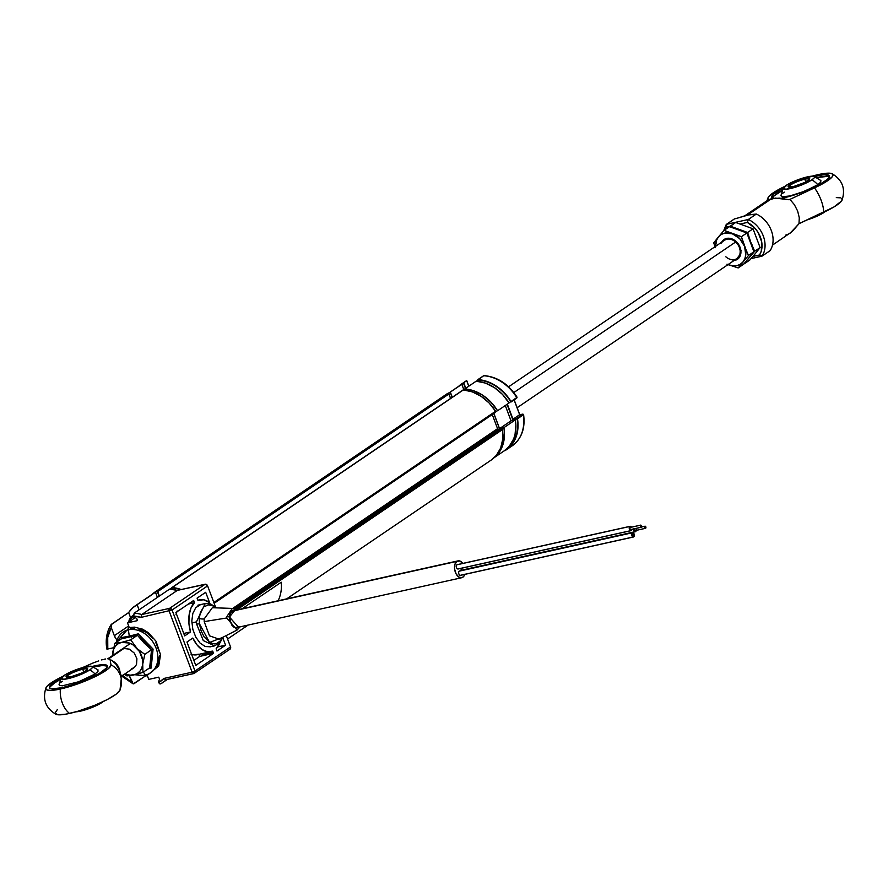 <?xml version="1.0" encoding="UTF-8"?>
<svg xmlns="http://www.w3.org/2000/svg" width="888" height="888" viewBox="0 0 888 888"><rect width="100%" height="100%" fill="white"/><g stroke="black" fill="none" stroke-linecap="round" stroke-linejoin="round"><path stroke-width="1.33" d="M214.13 603.252L495.293 412.443A0.888 0.688 -124.2 0 0 495.582 411.277A39.805 31.025 -124.2 0 0 463.336 389.932L172.128 587.567L463.336 389.932A0.888 0.688 -124.2 0 0 463.159 389.943L171.95 587.579A0.888 0.688 55.8 0 1 172.128 587.567L181.208 589.543A39.805 31.025 55.8 0 0 172.128 587.567A0.888 0.688 55.8 0 0 171.95 587.579L463.159 389.943A0.888 0.688 -124.2 0 0 462.815 390.176M448.44 393.406L448.607 393.295A39.361 30.669 -124.2 0 1 450.227 392.296L447.941 393.317A0.888 0.688 -124.2 0 0 447.774 393.384A0.888 0.688 55.8 0 1 447.941 393.317L156.732 590.953A0.888 0.688 55.8 0 0 156.566 591.02L447.774 393.384L152.203 594.327A39.805 31.025 55.8 0 1 155.322 591.808A39.805 31.025 55.8 0 1 156.566 591.02A0.888 0.688 55.8 0 1 156.732 590.953L157.731 591.608L159.396 596.037L157.731 591.608L448.928 393.983A0.888 0.688 -124.2 0 0 447.941 393.317L156.732 590.953A0.888 0.688 55.8 0 1 157.731 591.608L448.928 393.983L450.605 398.423L448.518 393.451L450.227 392.296L452.136 397.38M445.332 395.038L447.774 393.384A39.805 31.025 -124.2 0 0 446.531 394.172L155.322 591.808M171.506 588.089A0.888 0.688 55.8 0 1 171.95 587.579L171.495 588.222M462.914 390.065L463.159 389.943A0.888 0.688 55.8 0 1 463.336 389.932L472.372 391.897L481.163 396.337L489.077 402.952L495.582 411.277L213.842 602.475L495.582 411.277L495.293 412.443M286.68 598.867L491.231 460.04A39.805 31.025 -124.2 0 0 502.464 429.581L236.696 609.945L502.464 429.581A0.888 0.688 -124.2 0 0 501.409 428.715L235.276 609.323L501.409 428.715L502.464 429.581L502.73 439.283L500.621 448.118L496.27 455.477L491.175 460.084M234.143 608.791L498.568 429.337L501.409 428.715L498.568 429.337L234.143 608.791M497.569 428.682A0.888 0.688 -124.2 0 0 498.568 429.337L497.569 428.682L232.678 608.447L497.569 428.682L492.263 414.552L497.569 428.682M457.487 564.668A2.209 1.321 77.5 0 0 457.176 564.668A2.209 1.321 77.5 0 0 456.887 564.801L629.825 526.462A2.209 1.321 -102.5 0 1 630.103 526.329A2.209 1.321 -102.5 0 1 631.468 527.161M631.945 529.326A2.209 1.321 -102.5 0 1 631.346 530.524L630.758 530.658M456.887 564.801A2.209 1.321 77.5 0 0 456.421 567.365A2.209 1.321 77.5 0 0 458.13 568.986A2.209 1.321 77.5 0 0 458.419 568.864L631.346 530.524A2.209 1.321 -102.5 0 1 631.068 530.647A2.209 1.321 -102.5 0 1 629.359 529.026A2.209 1.321 -102.5 0 1 629.825 526.462L456.887 564.801M630.502 527.405A1.11 0.666 77.5 0 0 630.203 527.472L640.581 525.174A1.11 0.666 -102.5 0 1 641.347 527.206L641.047 527.272M630.203 527.472A1.11 0.666 77.5 0 0 630.968 529.503L641.347 527.206A1.11 0.666 -102.5 0 1 640.581 525.174L630.203 527.472M641.536 526.984L644.866 526.24A1.11 0.666 -102.5 0 1 645.632 528.282L645.82 526.873L644.866 526.24L644.677 527.65L645.632 528.282A1.11 0.666 -102.5 0 1 644.866 526.24L645.01 526.184M636.23 530.391A2.209 1.321 -102.5 0 1 635.642 531.59A2.209 1.321 -102.5 0 1 635.353 531.723A2.209 1.321 -102.5 0 1 633.499 528.982M460.706 568.42A2.209 1.321 77.5 0 0 462.415 570.063A2.209 1.321 77.5 0 0 462.704 569.93L635.042 531.723M633.521 528.671L634.598 531.546L636.019 531.146L636.23 529.625M634.287 528.804A1.11 0.666 77.5 0 0 635.253 530.58L634.298 528.771M635.253 530.58L645.332 528.349M459.873 571.006A2.209 1.321 77.5 0 0 459.551 571.017A2.209 1.321 77.5 0 0 459.274 571.139L632.201 532.8A2.209 1.321 -102.5 0 1 632.489 532.678A2.209 1.321 -102.5 0 1 634.199 534.299A2.209 1.321 -102.5 0 1 633.732 536.863L634.121 534.054L632.201 532.8L631.823 535.608L633.732 536.863A2.209 1.321 -102.5 0 1 633.444 536.996A2.209 1.321 -102.5 0 1 631.745 535.364A2.209 1.321 -102.5 0 1 632.201 532.8L459.274 571.139A2.209 1.321 77.5 0 0 458.807 573.704A2.209 1.321 77.5 0 0 460.517 575.335A2.209 1.321 77.5 0 0 460.794 575.202L633.133 536.996M632.589 533.81L633.544 534.443L633.355 535.853L632.4 535.22L632.589 533.81M464.779 574.381A8.625 5.162 -102.5 0 1 462.859 577.233A8.625 5.162 -102.5 0 1 461.738 577.722A8.625 5.162 -102.5 0 1 455.089 571.395A8.625 5.162 -102.5 0 1 456.898 561.371L232.079 611.21L456.898 561.371A8.625 5.162 -102.5 0 1 458.008 560.883A8.625 5.162 -102.5 0 1 462.837 563.414M464.835 574.214L463.669 576.49L461.927 577.677L458.819 577.056L456.077 573.826L454.601 569.064L454.911 564.391L456.898 561.371L459.884 561.016L462.87 563.458M131.568 637.728L131.69 635.575A10.612 8.27 55.8 0 1 131.679 636.752M107.159 648.64L107.792 649.017A37.263 29.038 55.8 0 1 111.255 627.516L114.33 635.675L128.66 625.951L114.33 635.675L116.45 639.382A10.612 8.27 55.8 0 1 114.33 635.675L111.255 627.516L111.233 624.453L128.66 612.554L132.445 608.069L137.118 604.673L139.061 609.834L137.118 604.673L155.467 592.218L157.409 597.38L155.467 592.218A39.472 30.758 -124.2 0 0 153.679 593.328L135.331 605.771A39.472 30.758 55.8 0 1 137.118 604.673L151.271 595.193M133.855 683.816L145.255 676.079L133.211 683.882L129.371 675.713L131.768 682.073L121.845 675.069M147.341 675.657L148.74 679.387L158.774 677.167L159.54 679.198L158.774 677.167L148.74 679.387L147.341 675.657M166.145 679.697A39.472 30.758 55.8 0 1 162.46 682.761A39.472 30.758 55.8 0 1 160.673 683.871A39.472 30.758 -124.2 0 0 162.46 682.761A39.472 30.758 -124.2 0 0 166.145 679.697M201.754 655.499L213.375 652.924L201.754 655.499M158.475 681.851L159.618 683.804L160.673 683.871L159.363 683.582L158.475 681.851L159.54 679.198M165.679 679.764L163.892 678.454A37.263 29.038 55.8 0 1 158.741 682.55L163.892 678.454L166.211 679.62L193.44 673.581M165.057 679.586L166.211 679.62M192.119 672.194L163.892 678.454L192.119 672.194L194.039 673.448A2.209 1.321 -102.5 0 1 193.751 673.57A2.209 1.321 -102.5 0 1 192.119 672.194L195.005 671.028A2.209 1.721 55.8 0 1 194.039 673.448L230.059 649.128A2.209 1.721 -124.2 0 0 230.536 646.908L195.005 671.028L192.119 672.194L169.186 611.166A2.209 1.321 -102.5 0 1 169.575 608.358L141.747 614.529L140.959 617.426L172.061 610.012L207.603 585.891A2.209 1.721 -124.2 0 0 205.106 584.237L177.289 590.409A39.472 30.758 -124.2 0 0 169.652 589.077L134.11 613.197L133.744 616.072A37.263 29.038 55.8 0 1 140.959 617.426L141.747 614.529A39.472 30.758 -124.2 0 0 134.11 613.197A39.472 30.758 55.8 0 1 141.747 614.529L177.289 590.409L141.747 614.529L169.575 608.358L205.106 584.237L169.575 608.358A2.209 1.721 55.8 0 1 172.061 610.012L169.575 608.358L169.186 611.166L192.119 672.194M165.923 679.742L193.751 673.57L195.005 671.028L172.061 610.012L140.959 617.426L133.744 616.072L134.01 616.772L133.511 614.552M230.181 649.028L230.536 646.908L226.274 635.542L230.536 646.908L195.005 671.028L172.061 610.012L207.603 585.891L215.529 606.97L207.603 585.891L205.827 584.249L177.289 590.409L169.652 589.077L134.11 613.197M195.76 665.401L186.968 642.013L192.807 638.05L196.992 644.855L202.076 649.594L207.503 651.759L212.698 651.115A26.54 15.884 -102.5 0 1 211.055 651.648A26.54 15.884 -102.5 0 1 192.807 638.05L186.968 642.013L195.76 665.401L213.531 653.346L195.76 665.401M191.597 654.334A26.54 15.884 77.5 0 0 197.225 654.711L211.055 651.648M212.698 651.115L213.531 653.346L199.7 656.41L193.873 660.372L199.7 656.41L198.923 654.334M198.868 654.19L193.673 654.833L190.942 654.09M205.694 592.296L209.568 602.586L203.641 599.8L197.935 600.355A26.54 15.884 -102.5 0 1 199.567 599.833A26.54 15.884 -102.5 0 1 209.568 602.586L205.694 592.296L197.092 598.124L205.694 592.296M191.819 601.709L193.95 601.231L191.819 601.709M191.553 603.341A26.54 15.884 77.5 0 0 190.043 602.908M197.935 600.355L197.092 598.124L197.935 600.355M176.013 614.374L177.189 610.988M193.662 600.466L175.891 612.52L184.682 635.908L190.52 631.945L184.682 635.908L175.891 612.52L193.662 600.466L194.494 602.686L191.02 607.925L189.1 615.084L188.922 623.387L190.52 631.945L183.749 633.444L190.52 631.945A26.54 15.884 -102.5 0 1 194.494 602.686L188.378 604.04M176.823 611.888A26.54 15.884 77.5 0 0 176.257 613.519M212.987 651.892L203.141 654.079L204.629 653.069M216.972 651.015L225.574 645.176L222.777 637.728L225.574 645.176L217.727 646.919L225.574 645.176L216.972 651.015L216.139 648.784L220.024 642.501A26.54 15.884 -102.5 0 1 216.139 648.784M210.467 646.775L205.306 646.542L200.133 643.156L195.76 637.107L192.829 629.326L191.808 621.001L192.84 613.397L195.771 607.67L200.666 604.573M189.877 603.718L189.211 603.274M136.752 618.581L137.518 620.612L127.484 622.843L135.242 617.582L127.484 622.843L129.26 627.55L127.484 622.843L137.518 620.612L136.752 618.581L134.01 616.772M106.871 649.073L107.792 649.017L107.714 637.495L111.255 627.516L111.067 624.775L128.66 612.554L130.514 617.493L128.66 612.554A39.472 30.758 55.8 0 1 135.331 605.771M111.067 624.775L111.455 624.22M107.792 649.017L113.586 647.74L107.792 649.017M132.245 683.027L131.768 682.073A37.263 29.038 55.8 0 1 122.411 675.601M216.439 607.858L210.623 603.94L205.206 603.562L196.437 621.878L196.637 624.12L199.456 623.798L199.267 618.459A4.418 1.499 -176.9 0 0 204.196 618.914L204.196 621.611L226.729 617.981L226.695 616.838L232.323 608.424M222.322 637.551L220.224 641.014L216.572 643.534L214.463 643.889L210.068 642.723L204.007 636.752L201.065 630.669L199.456 623.798L199.267 618.459L200.411 612.298L203.796 606.826L208.713 604.806L213.109 605.96L215.74 607.836M212.343 607.725L204.196 618.914L204.196 621.611L209.513 635.83L219.136 639.171M212.299 607.714L232.279 608.424L226.695 616.838A2.209 0.644 0.5 0 1 229.437 617.038L234.765 610.378M191.864 622.899L196.437 621.878L191.864 622.899M222.311 637.562L209.59 642.446L199.456 623.798L196.637 624.12L196.437 621.878M235.142 610.5L232.001 610.789L230.436 612.598L229.559 615.384L229.826 620.512L231.857 625.163L233.877 627.206L237.129 627.938L238.972 626.739M238.428 626.773L235.542 627.561L233.455 626.484L230.303 621.323L229.937 614.873L230.936 612.387L233.544 610.667M238.484 627.217L229.437 617.038A2.209 0.644 -179.5 0 0 226.695 616.838L226.729 617.981L237.063 630.025M237.007 630.047L226.729 617.981L204.196 621.611M204.196 618.914A4.418 1.499 3.1 0 1 199.267 618.459M196.637 624.12L203.285 640.57L214.563 645.865L209.968 646.897M155.5 592.307L157.187 591.164A39.361 30.669 -124.2 0 0 155.567 592.174A39.361 30.669 -124.2 0 1 157.187 591.164L159.096 596.236M112.832 661.16A11.056 8.614 55.8 0 1 119.136 668.42A11.056 8.614 55.8 0 1 119.869 671.428M131.513 668.831L134.532 667.321L136.508 664.502L136.918 658.763L134.21 653.002L129.315 649.139L123.865 648.495L108.569 658.874L120.846 650.005M120.224 672.827L119.68 670.285A11.056 8.614 -124.2 0 0 119.136 668.42A11.056 8.614 -124.2 0 0 113.93 661.804L111.444 660.15L115.718 663.902L119.414 670.063L119.136 668.42L119.414 670.063L115.718 663.902L111.444 660.15M108.059 658.818L110.023 659.273L108.059 658.818M105.483 658.996L104.318 659.218L105.483 658.996M103.019 659.54L101.621 659.928L103.019 659.54M98.69 660.894L92.763 663.103L98.69 660.894M45.954 687.834C42.335 699.289 45.654 708.102 55.9 714.274A34.732 6.438 -20.6 0 0 69.553 713.43A19.902 11.91 -102.5 0 1 60.373 689.021A34.732 6.438 159.4 0 1 45.954 687.834A34.732 6.438 159.4 0 1 62.648 676.49L50.105 683.616L46.775 686.546L45.81 688.755L47.264 690.076L51.027 690.409L64.258 688.089L81.607 682.461L98.024 675.191L108.691 668.387L110.967 664.801A34.732 6.438 159.4 0 1 94.283 677.045A34.732 6.438 159.4 0 1 60.373 689.021A19.902 11.91 77.5 0 0 69.553 713.43A34.732 6.438 -20.6 0 0 119.991 690.187L121.256 678.798A19.902 19.547 170.3 0 0 110.967 664.801L110.023 659.273L110.967 664.801A19.902 19.547 -9.7 0 1 120.135 689.21M107.437 666.355A30.958 5.739 -20.6 0 0 94.739 666.721A30.958 5.739 -20.6 0 0 93.407 667.032L94.739 666.721L94.439 665.911L94.739 666.721L102.786 665.5L107.159 666.122M50.183 686.746L54.479 682.983L60.65 679.342A30.958 5.739 -20.6 0 0 49.65 688.067M62.16 677.6L54.179 682.173L49.872 685.936L49.34 687.323L49.917 688.3L51.593 688.844L62.338 687.701L78.488 682.883L99.001 673.67L106.893 667.676L107.437 666.289L106.86 665.301L105.184 664.768L92.097 666.466A30.958 5.739 159.4 0 1 94.439 665.911A30.958 5.739 159.4 0 1 107.37 665.911A30.958 5.739 159.4 0 1 93.007 676.8A30.958 5.739 159.4 0 1 62.338 687.701A30.958 5.739 159.4 0 1 49.406 687.701A30.958 5.739 159.4 0 1 61.261 678.055M97.946 669.841L97.969 671.45L95.072 673.992L78.766 681.729L62.404 685.814L59.441 685.392L59.407 683.793M60.517 682.617L62.315 681.251M92.763 663.103L82.606 667.587L92.763 663.103M57.332 709.568L54.978 713.164L58.042 714.785L66.012 714.141L77.567 711.355L95.171 705.128L107.193 699.6L115.951 694.327L119.98 690.209M82.739 669.252L83.772 671.983L82.739 669.252A11.056 2.054 -20.6 0 0 71.406 673.326A11.056 2.054 -20.6 0 0 66.767 677.189A11.056 2.054 159.4 0 1 66.667 677.033A11.056 2.054 159.4 0 1 71.795 673.137A11.056 2.054 159.4 0 1 82.739 669.252L82.817 668.686L82.739 669.252A11.056 2.054 159.4 0 1 87.357 669.252A11.056 2.054 159.4 0 1 87.379 669.43A11.056 2.054 -20.6 0 0 82.739 669.252M70.896 676.778A11.5 2.131 159.4 0 1 66.434 677.089A11.5 2.131 159.4 0 1 70.574 673.16A11.5 2.131 159.4 0 1 82.817 668.686L70.829 673.026L66.067 676.645L70.896 676.778L81.019 673.326L85.847 670.74L87.646 668.831L82.817 668.686A11.5 2.131 159.4 0 1 87.568 669.141A11.5 2.131 159.4 0 1 70.896 676.778M89.91 669.841A24.32 18.959 55.8 0 1 95.072 673.992A24.32 18.959 -124.2 0 0 89.91 669.841A16.694 3.097 159.4 0 1 71.362 677.81A16.694 3.097 159.4 0 1 61.328 677.91A16.694 3.097 159.4 0 1 63.803 675.635A16.694 3.097 159.4 0 1 79.31 668.597A16.694 3.097 159.4 0 1 91.952 666.4A16.694 3.097 159.4 0 1 89.91 669.841L73.859 677.056L63.869 679.276L61.194 678.41L65.745 674.425L79.853 668.42L91.309 666.244L92.208 666.533L92.23 667.809L89.91 669.841M103.585 701.298L97.835 704.85L89.144 708.557L75.924 711.821A16.694 3.097 -20.6 0 0 102.142 702.386A24.32 18.959 -124.2 0 0 102.309 701.997A24.32 18.959 55.8 0 1 102.142 702.386A16.694 3.097 -20.6 0 0 103.308 701.531M151.171 663.636L151.127 668.098L148.118 668.875L151.127 668.098L149.661 667.82L151.537 649.783L153.08 649.106L151.171 663.636M121.423 637.573L121.157 639.016L121.423 637.573L129.304 636.141L128.36 629.814A2.276 1.365 -102.5 0 1 129.226 627.561A2.276 1.365 77.5 0 0 128.36 629.814A24.598 19.17 55.8 0 1 156.088 648.173A24.598 19.17 55.8 0 1 145.366 675.058L143.368 672.094L145.366 675.058A24.598 19.17 -124.2 0 0 156.088 648.173A24.598 19.17 -124.2 0 0 128.36 629.814L129.304 636.141L138.251 633.843L145.077 641.88L153.091 649.106L151.127 668.098L149.939 667.721M145.366 675.058A2.276 1.365 77.5 0 0 146.775 675.79A2.276 1.365 -102.5 0 1 145.366 675.058A24.598 19.17 -124.2 0 1 135.62 674.503M129.226 627.561A2.276 1.365 -102.5 0 1 130.913 628.981L134.71 628.593M138.672 629.07L146.498 632.478L153.202 638.683M155.811 642.557L159.019 651.104M159.507 655.455L158.142 663.447L156.344 666.799M121.612 637.961L121.456 638.816L114.73 643.389L121.567 642.39L114.73 643.389L112.576 655.555A17.693 13.786 55.8 0 1 112.643 653.18A17.693 13.786 55.8 0 1 121.567 642.39L130.703 639.837L136.608 647.874A17.693 13.786 55.8 0 1 142.724 664.146L144.811 654.345L138.495 649.672L144.811 654.345L142.724 664.146A17.693 13.786 55.8 0 1 133.799 674.936L142.935 672.383L142.724 664.146L141.791 667.998L139.904 671.217L137.174 673.592L133.799 674.936A17.693 13.786 55.8 0 1 124.986 673.859L130.014 675.18L135.942 674.425L142.935 672.383L149.661 667.82L151.537 649.783L144.811 654.345L151.537 649.783L144 642.856L137.429 635.275L121.456 638.816L114.73 643.389L112.487 655.622L113.575 649.328L115.473 646.109L118.204 643.745L121.567 642.39A17.693 13.786 55.8 0 1 136.608 647.874L130.703 639.837L121.567 642.39L129.304 643.034L133.145 644.988L139.472 651.492L142.635 659.917L142.935 672.383L149.661 667.82M124.431 674.236L126.962 675.923L133.799 674.936L126.962 675.923L124.431 674.236M130.703 639.837L137.429 635.275L130.703 639.837M138.251 633.843L153.091 649.106L151.537 649.783L137.429 635.275L138.239 633.854M128.36 629.814A24.598 19.17 -124.2 0 0 116.372 642.268M458.297 386.702L461.804 384.315A39.472 30.758 -124.2 0 0 460.017 385.425L448.551 393.206A39.472 30.758 55.8 0 1 450.338 392.096L461.804 384.315L463.825 389.699L461.904 384.271A39.361 30.669 -124.2 0 1 463.525 383.272L465.479 388.456M461.804 384.315L450.338 392.096L452.281 397.28L450.338 392.096L448.329 393.362A39.472 30.758 55.8 0 1 448.551 393.206M494.35 457.531L504.34 450.749A39.472 30.758 -124.2 0 0 515.373 419.869L503.907 427.65A39.472 30.758 55.8 0 1 494.871 457.02M504.284 450.782L509.201 446.375L513.675 438.872L515.04 434.498L515.895 424.908L515.373 419.869L511.033 420.834L515.373 419.869L503.907 427.65L499.567 428.615L511.033 420.834L505.283 405.527L511.033 420.834L499.567 428.615L493.872 413.453L499.567 428.615L503.907 427.65L504.428 432.689L503.574 442.28L502.208 446.653L500.255 450.638L494.716 457.142M497.569 410.767L509.024 402.986A39.472 30.758 -124.2 0 0 476.179 381.185L464.713 388.966A39.472 30.758 55.8 0 1 497.569 410.767L509.024 402.986L502.475 394.405L494.405 387.601L485.414 383.083L476.179 381.185L464.713 388.966L473.948 390.864L482.939 395.382L491.009 402.186L497.569 410.767M483.716 375.746A39.805 31.025 55.8 0 1 516.749 397.602A39.805 31.025 -124.2 0 0 483.716 375.746L477.988 379.631A39.805 31.025 55.8 0 1 511.011 401.498L517.027 397.38M466.655 380.652L468.753 386.225L466.655 380.652L458.541 386.424A39.805 31.025 55.8 0 1 461.66 383.905A39.805 31.025 55.8 0 1 463.68 382.673L465.767 388.245L463.68 382.673L466.655 380.652A39.805 31.025 -124.2 0 0 464.646 381.884A39.805 31.025 55.8 0 1 466.655 380.652L466.733 381.085M511.033 401.953L516.749 397.602L511.011 401.498L504.417 392.896L496.292 386.069L487.257 381.54L482.606 380.242L477.988 379.631L477.755 380.253L483.461 375.868M523.576 414.496C525.441 428.316 521.611 438.783 512.099 445.887A39.805 31.025 -124.2 0 0 523.243 414.885A39.805 31.025 55.8 0 1 512.165 445.832A39.805 31.025 55.8 0 1 510.467 446.897M523.243 414.885L522.721 414.452L516.983 418.348L517.504 418.77L523.243 414.885L517.504 418.77A39.805 31.025 55.8 0 1 506.36 449.772A39.805 31.025 55.8 0 1 504.728 450.793L504.251 450.66M519.769 414.74L514.096 399.911L519.658 414.707L513.009 419.225L519.658 414.707L522.943 414.108L516.983 418.348L513.009 419.225L507.337 404.129L513.009 419.225L517.438 418.592L517.893 428.749L515.75 437.851L513.786 441.847L508.214 448.385L504.728 450.793M511.011 401.498L509.745 402.32L511.011 401.498M493.795 413.508L499.522 428.738L498.645 429.326L503.84 427.772L502.12 428.948L503.84 427.772A39.361 30.669 -124.2 0 1 495.704 456.121M497.413 410.689L495.737 411.832L497.413 410.689A39.361 30.669 -124.2 0 0 464.757 389.077L463.469 389.943L464.757 389.077M461.838 384.415L463.525 383.272L461.838 384.415M507.037 404.34L512.82 419.713L511.222 420.79L517.138 418.748A39.361 30.669 -124.2 0 1 506.182 449.361M510.711 401.665L508.946 402.863L510.711 401.665A39.361 30.669 -124.2 0 0 478.055 380.042L476.357 381.196M128.904 621.878A9.291 7.237 55.8 0 1 131.624 616.505A9.291 7.237 55.8 0 1 133.611 615.65A9.291 7.237 -124.2 0 0 128.904 621.878M129.271 621.633A8.403 6.549 55.8 0 1 133.977 616.683L130.525 618.603L129.204 622.488M203.507 653.313A39.361 30.669 55.8 0 1 201.276 655.821M171.717 587.945L170.019 589.099L171.717 587.945A39.361 30.669 -124.2 0 1 180.497 589.699M227.572 639.005L248.074 625.085L227.572 639.005M281.23 582.217L242.158 608.735L281.252 582.217A39.827 31.036 -124.2 0 1 278.088 600.765M761.527 256.255L759.606 254.967L761.294 251.082L761.704 241.936L758.186 232.589L755.166 228.471L747.374 222.422L740.548 223.943L747.374 222.422L748.318 219.491A24.32 18.959 55.8 0 1 762.082 256.099A24.32 18.959 -124.2 0 0 748.318 219.491L747.374 222.422A22.111 17.238 55.8 0 1 759.606 254.967L762.082 256.099L770.107 250.649A24.32 18.959 -124.2 0 0 756.343 214.041L747.696 214.907A19.902 15.507 55.8 0 0 745.265 215.717A19.902 15.507 55.8 0 1 747.696 214.907L771.772 198.568L767.942 200.1L744.621 215.928M829.392 176.823A30.958 5.739 -20.6 0 0 817.104 177.511L816.494 175.88A30.958 5.739 159.4 0 1 829.414 175.88A30.958 5.739 159.4 0 1 815.062 186.78A30.958 5.739 159.4 0 1 784.393 197.669A30.958 5.739 159.4 0 1 781.274 198.29L800.543 192.851L821.056 183.638L827.316 179.387L828.948 177.644L829.481 176.257L828.904 175.28L824.53 174.659L816.494 175.88L816.649 177.611A30.958 5.739 -20.6 0 1 817.104 177.511L827.849 176.368M785.68 185.992L770.973 194.494L768.353 197.158L767.432 200.444L767.876 198.224A19.902 19.425 -168.6 0 0 767.077 200.688A19.902 19.425 11.4 0 1 767.876 198.224A34.732 6.438 159.4 0 1 768.009 197.802A34.732 6.438 159.4 0 1 784.692 186.458M790.209 233.089L799.011 223.676L823.653 212.299A19.902 7.182 -114.8 0 0 814.485 187.89L827.383 180.908L832.367 176.623L832.966 174.603L831.312 173.426L827.527 173.182L812.076 176.168A34.732 6.438 159.4 0 1 818.447 174.559A34.732 6.438 159.4 0 1 832.1 173.715A34.732 6.438 159.4 0 1 814.485 187.89A19.902 7.182 65.2 0 1 823.653 212.299A34.732 6.438 -20.6 0 0 842.046 200.155C845.731 188.767 842.423 179.953 832.1 173.715M749.516 214.874L756.343 214.041L748.318 219.491L726.44 224.342L726.628 227.028L730.169 226.24L726.628 227.028L726.44 224.342L734.465 218.892L737.562 218.104L734.465 218.892L726.095 224.797M767.887 200.133L775.402 198.102L789.11 199.767L814.485 187.89L789.11 199.767L779.631 198.146L771.772 198.568L747.696 214.907A19.902 15.507 55.8 0 1 752.414 214.685A19.902 15.507 55.8 0 0 747.696 214.907L737.562 218.104L748.606 214.896M785.536 235.187L788.866 233.91M772.482 245.121L792.196 231.568L799.011 223.676L799.278 217.727L797.657 211.089L794.372 204.662L789.832 199.278L794.372 204.662L797.657 211.089L799.278 217.727L799.011 223.676L833.91 206.982L841.547 201.021L842.146 199.012L841.591 198.313M840.492 197.835L836.296 197.602M772.105 198.357A30.958 5.739 -20.6 0 1 782.206 190.554L774.17 195.793L772.005 198.923M820.756 180.442L820.79 182.084L817.815 184.693L805.05 191.109L789.932 195.948L782.495 196.736L780.941 195.682M782.439 193.517L784.282 192.119M784.215 187.568L773.559 194.161L771.395 197.291L772.305 198.457A30.958 5.739 159.4 0 1 771.461 197.669A30.958 5.739 159.4 0 1 783.305 188.023M814.152 176.435A30.958 5.739 159.4 0 1 816.494 175.88L814.152 176.435M751.115 258.53L761.427 256.244M759.606 254.967L752.891 256.454L759.606 254.967M725.452 229.404L726.628 227.028M751.936 246.831L752.425 245.055M746.53 232.445L744.743 231.479M739.704 249.539L741.491 250.516M762.082 256.099L770.107 250.649A24.32 18.959 -124.2 0 0 756.343 214.041L748.318 219.491L726.44 224.342M804.794 179.221A11.056 2.054 159.4 0 1 809.412 179.221A11.056 2.054 159.4 0 1 809.434 179.409A11.056 2.054 -20.6 0 0 804.794 179.221L804.872 178.666A11.5 2.131 159.4 0 1 809.623 179.11A11.5 2.131 159.4 0 1 792.951 186.758L804.939 182.417L809.701 178.799L804.872 178.666L794.749 182.118L789.92 184.704L788.122 186.613L792.951 186.758A11.5 2.131 159.4 0 1 788.477 187.057A11.5 2.131 159.4 0 1 792.618 183.139A11.5 2.131 159.4 0 1 804.872 178.666L804.794 179.221A11.056 2.054 -20.6 0 0 793.461 183.305A11.056 2.054 -20.6 0 0 788.81 187.157A11.056 2.054 159.4 0 1 788.711 187.002A11.056 2.054 159.4 0 1 793.839 183.117A11.056 2.054 159.4 0 1 804.794 179.221L805.816 181.951L804.794 179.221M811.965 179.809A16.694 3.097 159.4 0 1 793.417 187.779A16.694 3.097 159.4 0 1 783.383 187.89A16.694 3.097 159.4 0 1 785.858 185.603A16.694 3.097 159.4 0 1 801.365 178.566A16.694 3.097 159.4 0 1 814.007 176.379A16.694 3.097 159.4 0 1 811.965 179.809A24.32 18.959 55.8 0 1 817.815 184.693A24.32 18.959 -124.2 0 0 811.965 179.809L795.903 187.024L785.913 189.244L783.249 188.378L787.789 184.404L801.908 178.388L813.364 176.213L814.574 177.034L814.285 177.789L811.965 179.809M825.64 211.266L817.193 216.106L807.414 219.802A16.694 3.097 -20.6 0 0 824.197 212.354A24.32 18.959 -124.2 0 0 824.364 211.977A24.32 18.959 55.8 0 1 824.197 212.354A16.694 3.097 -20.6 0 0 825.352 211.499M517.127 407.725L736.94 258.552A11.056 8.614 -124.2 0 0 735.641 242.013L513.83 392.54L735.641 242.013A11.056 8.614 55.8 0 1 737.384 258.219A11.056 8.614 55.8 0 1 725.829 256.787M735.786 242.147L735.841 241.947C739.66 245.421 740.958 249.761 739.726 254.956L736.94 258.552M724.075 240.581A11.056 8.614 55.8 0 1 735.641 242.013A11.056 8.614 -124.2 0 0 724.53 240.248C728.16 238.162 731.934 238.728 735.841 241.947M721.622 242.224A11.944 9.302 55.8 0 1 730.99 238.583A11.944 9.302 55.8 0 1 740.07 247.33L739.837 247.175A11.056 8.614 -124.2 0 0 724.763 240.093M726.972 264.213L738.172 267.932L748.484 255.467L753.912 251.781L749.139 257.753L754.667 251.271L750.76 242.135L753.912 251.781L748.484 255.467L746.442 250.971L741.413 236.685L746.852 232.989L753.912 251.781L743.611 264.247L738.172 267.932L743.611 264.247M742.901 241.569L741.413 236.685L732.356 233.777A17.693 13.786 55.8 0 1 744.566 246.331L742.901 241.569M729.481 226.662L724.053 230.347L718.514 236.841L721.245 234.476L724.619 233.122L732.356 233.777L724.053 230.347L729.481 226.662L746.852 232.989L741.413 236.685L724.053 230.347L718.514 236.841A17.693 13.786 55.8 0 1 732.356 233.777L739.66 238.606L744.566 246.331A17.693 13.786 55.8 0 1 742.945 261.96A17.693 13.786 55.8 0 1 729.115 265.024A17.693 13.786 55.8 0 1 728.038 264.591L738.172 267.932L748.484 255.467L744.566 246.331L745.776 254.878L744.843 258.741L742.945 261.96L740.226 264.324L736.851 265.667L733.066 265.912L728.005 264.613M718.514 236.841L713.752 242.813L715.24 247.708L713.752 242.813L718.514 236.841A17.693 13.786 55.8 0 0 715.617 246.298L716.627 240.06L718.514 236.841M732.966 260.573L736.607 259.773L740.259 255.7L740.703 249.517L737.784 243.279L732.489 239.116L728.504 238.228L724.863 239.027L721.211 243.101M737.173 258.386A11.056 8.614 -124.2 0 0 739.837 247.175L740.07 247.33A11.944 9.302 55.8 0 1 734.032 260.517M752.658 256.743L749.794 260.04L744.366 263.725L749.794 260.04L755.333 253.557L752.658 256.743M755.333 253.557L760.106 247.586L754.667 251.271L760.106 247.586L753.035 228.793L747.607 232.478L750.76 242.135L747.607 232.478L730.247 226.151L735.675 222.466L753.035 228.793L747.607 232.478L730.247 226.151L729.736 226.74L735.675 222.466M744.122 263.658L749.139 257.753L744.122 263.658M132.689 683.56L131.957 682.506L132.689 683.56M171.761 587.656L462.959 390.032M214.141 603.296L495.482 412.354M457.176 564.668L630.103 526.329M458.13 568.986L631.068 530.647M630.347 527.417L640.725 525.108M630.824 529.57L641.203 527.272M462.415 570.063L635.353 531.723M635.109 530.636L645.487 528.338M459.551 571.017L632.489 532.678M460.517 575.335L633.444 536.996M457.997 560.883L233.167 610.733M461.727 577.722L236.907 627.561M167.399 679.409L160.606 683.904M193.751 673.57L194.516 673.248M197.88 600.21L199.567 599.833M106.815 649.017C105.295 639.615 106.76 631.435 111.211 624.475M121.678 676.101L133.1 683.838M219.236 639.127L237.074 630.036L240.038 626.873M232.279 608.424L236.308 610.034M205.195 603.562L197.858 605.194M222.955 637.24L220.157 642.357L214.585 645.876M133.933 667.787L120.89 676.634M49.717 688.511L49.406 687.701M107.67 666.721L107.37 665.911M120.368 673.581L121.256 678.798M130.381 643.467L107.781 658.807M66.989 677.322L66.434 677.089M91.975 666.411L98.024 669.896M61.316 677.933L59.063 684.548M115.629 642.779L129.248 627.55L134.388 627.139L142.535 629.159L148.485 632.755L156.033 641.258L160.539 654.789L158.719 665.933L146.698 675.812L134.676 674.736M461.66 383.905L466.666 380.641M468.831 386.169L466.766 380.686M477.8 379.676L483.538 375.791M506.36 449.772L512.099 445.887M514.174 399.855L519.746 414.696M517.082 397.225C508.58 384.16 497.624 376.945 484.204 375.602M510.966 402.031L516.694 398.146M131.624 616.505L133.533 615.206M768.009 197.802L766.866 201.62M751.048 258.608L761.782 256.232M726.206 224.575L723.631 230.836M783.371 187.901L780.941 195.538M814.019 176.379L820.878 180.53M789.032 187.301L788.477 187.057M508.58 386.802L724.53 240.248"/></g></svg>
